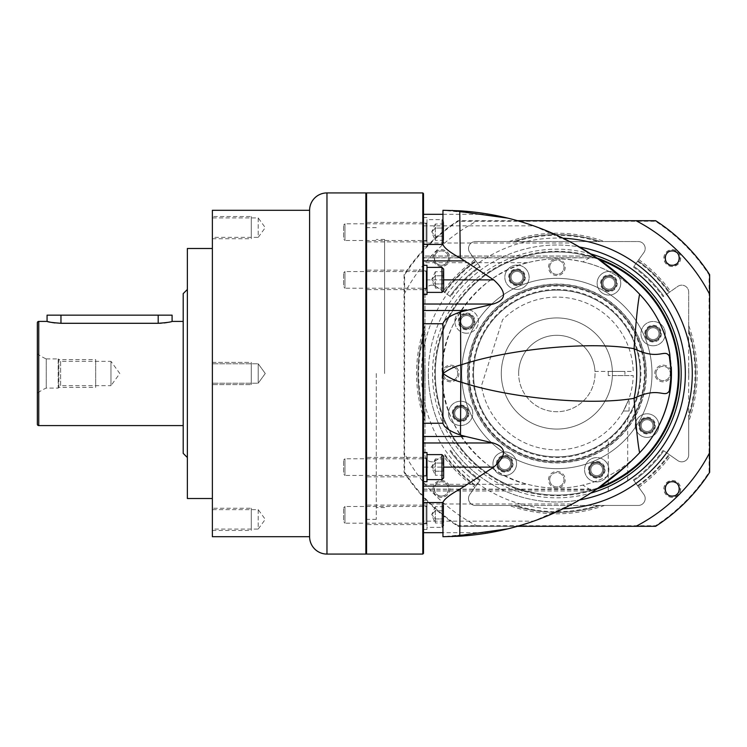 <?xml version="1.0" encoding="UTF-8"?>
<svg xmlns="http://www.w3.org/2000/svg" width="747" height="747" viewBox="0 0 747 747"><rect width="100%" height="100%" fill="white"/><g stroke="black" fill="none" stroke-linecap="round" stroke-linejoin="round"><path stroke-width="0.56" stroke-dasharray="3.73 2.8" d="M212.372 210.29L212.372 536.71M212.372 363.78L212.372 383.22L212.372 363.78L212.372 383.22L212.372 363.78L258.21 363.78L258.21 383.22L212.372 383.22L258.21 383.22L258.21 363.78L212.372 363.78M212.372 509.631L212.372 529.072L212.372 509.631L258.21 509.631L258.21 529.072L212.372 529.072M212.372 248.49L212.372 498.51L212.372 248.49M212.372 217.928L212.372 237.369L212.372 217.928L258.21 217.928L258.21 237.369L212.372 237.369M265.269 373.5L258.21 363.78L258.21 383.22L265.269 373.5L258.21 363.78L258.21 383.22L265.269 373.5M258.21 509.631L258.21 529.072L265.269 519.352L258.21 509.631M187.366 248.49L187.366 498.51M187.366 289.462L187.366 457.537L187.366 289.462M183.202 293.627L183.202 453.373M183.202 321.406L183.202 425.594L183.202 321.406M172.09 321.406L166.88 322.555M164.247 322.937L161.249 323.208M47.07 315.159L172.09 315.159M60.965 315.159L60.965 323.292L54.933 322.937M52.299 322.555L50.03 322.125M60.965 323.292L158.196 323.292L158.196 315.159M37.35 322.797L37.35 424.203M37.35 353.779L37.35 393.221L37.35 353.779A43.756 43.756 0 0 0 46.239 358.915L46.239 388.085A43.756 43.756 0 0 0 37.35 393.221M46.239 358.915L46.239 388.085L58.182 388.085L58.182 358.915L46.239 358.915M58.182 358.915L58.182 388.085L60.619 385.657L60.619 361.343L58.182 358.915M60.619 361.343L60.619 385.657L110.967 385.657L110.967 361.343L60.619 361.343M110.967 361.343L110.967 385.657L119.8 373.5L110.967 361.343M309.603 210.29L309.603 536.71M365.862 192.922L365.862 554.078M258.21 217.928L258.21 237.369L265.269 227.648L258.21 217.928M212.372 216.537L212.372 238.76L212.372 216.537L251.263 216.537L251.263 238.76L251.263 216.537M212.372 238.76L251.263 238.76M251.263 217.928L251.263 237.369L251.263 217.928M212.372 362.388L251.263 362.388L251.263 384.612L251.263 362.388L251.263 384.612L251.263 362.388L212.372 362.388L212.372 384.612L251.263 384.612L212.372 384.612L212.372 362.388M251.263 363.78L251.263 383.22L251.263 363.78M212.372 508.24L212.372 530.463L212.372 508.24L251.263 508.24L251.263 530.463L251.263 508.24M212.372 530.463L251.263 530.463M251.263 509.631L251.263 529.072L251.263 509.631M95.691 359.606L95.691 387.394L95.691 359.606L58.882 359.606L58.882 387.394L95.691 387.394M95.691 361.343L95.691 385.657L95.691 361.343M58.882 387.394L58.882 359.606M365.862 373.5L365.862 193.622L365.862 373.5M365.862 232.149L365.862 241.879L365.862 232.149M365.862 279.882L365.862 289.612L365.862 279.882M365.862 467.118L365.862 457.388L365.862 467.118M365.862 514.851L365.862 505.121L365.862 514.851M366.553 192.922L366.553 554.078M423.502 193.622L423.502 532.686M423.502 553.378L423.502 373.5M423.502 232.149L423.502 246.734L423.502 232.149M423.502 502.554L423.502 452.533L423.502 481.703L423.502 458.088L423.502 476.147L423.502 467.118L443.643 467.118M423.502 514.851L423.502 529.436L423.502 514.851M423.502 436.481L423.502 423.25M452.094 210.439L442.952 210.29L483.225 214.314L507.783 218.133M625.286 466.66L639.609 452.775C622.923 469.546 604.015 480.321 582.884 485.102C564.302 489.406 545.861 489.136 527.55 484.289C479.172 474.149 438.657 418.133 442.261 373.5C438.657 328.867 479.191 272.832 527.55 262.711C547.579 257.818 566.021 257.547 582.884 261.898L592.278 256.025L594.799 256.548L596.722 257.855L423.502 257.855M507.783 528.867L483.225 532.686L442.952 536.71L452.066 536.561M423.502 225.827L533.629 225.827L510.817 218.88M533.629 225.827L572.389 243.018L423.502 243.018M595.676 257.136L596.386 257.622M648.116 442.812A114.599 114.599 0 0 1 442.261 373.5A114.599 114.599 0 0 1 648.107 304.178M655.633 315.393A114.599 114.599 0 0 1 657.099 317.97M660.619 324.87A114.599 114.599 0 0 1 661.879 327.644M669.76 353.91A114.599 114.599 0 0 1 671.264 366.964M671.45 373.304A114.599 114.599 0 0 1 671.45 373.5L671.45 373.5A8.338 8.338 0 0 1 663.121 381.838A8.338 8.338 0 0 1 661.459 365.33A8.338 8.338 0 0 1 670.787 370.241M582.884 261.898C604.024 266.679 622.933 277.454 639.609 294.225L625.883 280.872M423.502 503.982L572.389 503.982L533.629 521.173L423.502 521.173M572.389 503.982L573.929 503.151M578.103 500.817L582.436 498.277M423.502 489.248L596.069 489.593M596.573 489.248L592.278 490.975L582.884 485.102M510.817 528.12L533.629 521.173M661.879 419.356A114.599 114.599 0 0 1 660.693 421.98M657.015 429.17A114.599 114.599 0 0 1 655.633 431.598M599.215 487.417A121.546 121.546 0 0 1 435.314 373.5A121.546 121.546 0 0 1 556.851 251.954A121.546 121.546 0 0 1 678.397 373.5A121.546 121.546 0 0 0 556.851 251.954A121.546 121.546 0 0 0 435.314 373.5A121.546 121.546 0 0 1 556.851 251.954A121.546 121.546 0 0 1 678.397 373.5A121.546 121.546 0 0 1 556.851 495.046A121.546 121.546 0 0 1 435.314 373.5A121.546 121.546 0 0 0 556.851 495.046A121.546 121.546 0 0 0 678.397 373.5A121.546 121.546 0 0 0 556.851 251.954A121.546 121.546 0 0 0 435.314 373.5A121.546 121.546 0 0 1 599.215 259.582M443.438 373.5A7.153 7.153 0 0 1 450.59 366.347A7.153 7.153 0 0 1 457.743 373.5A7.153 7.153 0 0 1 450.59 380.653A7.153 7.153 0 0 1 443.438 373.5A7.153 7.153 0 0 1 450.59 366.347A7.153 7.153 0 0 1 457.743 373.5A7.153 7.153 0 0 0 450.59 366.347A7.153 7.153 0 0 0 443.438 373.5A7.153 7.153 0 0 0 450.59 380.653A7.153 7.153 0 0 0 457.743 373.5A7.153 7.153 0 0 1 450.59 380.653A7.153 7.153 0 0 1 443.438 373.5M549.699 267.239A7.153 7.153 0 0 1 556.851 260.087A7.153 7.153 0 0 1 564.004 267.239A7.153 7.153 0 0 1 556.851 274.392A7.153 7.153 0 0 1 549.699 267.239A7.153 7.153 0 0 1 556.851 260.087A7.153 7.153 0 0 1 564.004 267.239A7.153 7.153 0 0 0 556.851 260.087A7.153 7.153 0 0 0 549.699 267.239A7.153 7.153 0 0 0 556.851 274.392A7.153 7.153 0 0 0 564.004 267.239A7.153 7.153 0 0 1 556.851 274.392A7.153 7.153 0 0 1 549.699 267.239M655.959 373.5A7.153 7.153 0 0 1 663.121 366.347A7.153 7.153 0 0 1 670.274 373.5A7.153 7.153 0 0 1 663.121 380.653A7.153 7.153 0 0 1 655.959 373.5A7.153 7.153 0 0 1 663.121 366.347A7.153 7.153 0 0 1 670.274 373.5A7.153 7.153 0 0 0 663.121 366.347A7.153 7.153 0 0 0 655.959 373.5A7.153 7.153 0 0 0 663.121 380.653A7.153 7.153 0 0 0 670.274 373.5A7.153 7.153 0 0 1 663.121 380.653A7.153 7.153 0 0 1 655.959 373.5M652 373.5A95.149 95.149 0 0 0 556.851 278.351A95.149 95.149 0 0 0 461.702 373.5A95.149 95.149 0 0 0 556.851 468.649A95.149 95.149 0 0 0 652 373.5A95.149 95.149 0 0 0 556.851 278.351A95.149 95.149 0 0 0 461.702 373.5A95.149 95.149 0 0 0 556.851 468.649A95.149 95.149 0 0 0 652 373.5A95.149 95.149 0 0 1 556.851 468.649A95.149 95.149 0 0 1 461.702 373.5A95.149 95.149 0 0 1 556.851 278.351A95.149 95.149 0 0 1 652 373.5A95.149 95.149 0 0 1 556.851 468.649A95.149 95.149 0 0 1 461.702 373.5A95.149 95.149 0 0 1 556.851 278.351A95.149 95.149 0 0 1 652 373.5M549.699 479.761A7.153 7.153 0 0 1 556.851 472.608A7.153 7.153 0 0 1 564.004 479.761A7.153 7.153 0 0 1 556.851 486.913A7.153 7.153 0 0 1 549.699 479.761A7.153 7.153 0 0 1 556.851 472.608A7.153 7.153 0 0 1 564.004 479.761A7.153 7.153 0 0 0 556.851 472.608A7.153 7.153 0 0 0 549.699 479.761A7.153 7.153 0 0 0 556.851 486.913A7.153 7.153 0 0 0 564.004 479.761A7.153 7.153 0 0 1 556.851 486.913A7.153 7.153 0 0 1 549.699 479.761M612.419 373.5A55.558 55.558 0 0 1 556.851 429.058A55.558 55.558 0 0 1 501.293 373.5A55.558 55.558 0 0 1 556.851 317.942A55.558 55.558 0 0 1 612.381 375.582A55.558 55.558 0 0 1 555.815 429.049A55.558 55.558 0 0 1 501.293 373.5A55.558 55.558 0 0 1 555.815 317.951A55.558 55.558 0 0 1 612.419 373.5M595.051 373.5A38.2 38.2 0 0 1 555.815 411.681A38.2 38.2 0 0 1 518.651 373.5A38.2 38.2 0 0 0 556.851 411.7A38.2 38.2 0 0 0 594.995 371.418L633.223 371.418A76.399 76.399 0 0 0 502.572 319.744L481.451 385.788A76.399 76.399 0 0 0 633.223 375.582A76.399 76.399 0 0 1 481.451 385.788L502.572 319.744A76.399 76.399 0 0 1 633.223 371.418L594.995 371.418A38.2 38.2 0 0 0 555.815 335.319A38.2 38.2 0 0 0 518.651 373.5A38.2 38.2 0 0 1 556.851 335.3A38.2 38.2 0 0 1 595.051 373.5M612.381 375.582L633.223 375.582L612.381 375.582M624.922 371.418L608.245 371.418L624.922 371.418L624.922 375.582L608.245 375.582L624.922 375.582M623.409 411.009C630.982 394.808 630.982 394.808 623.409 411.009C630.982 394.808 630.982 394.808 623.409 411.009L629.086 411.009L623.409 411.009M608.245 371.418L608.245 375.582M376.283 373.5L376.283 519.352L376.283 373.5M384.612 373.5L384.612 239.46L384.612 373.5M548.522 479.761A8.338 8.338 0 0 1 556.851 471.432A8.338 8.338 0 0 1 565.19 479.761A8.338 8.338 0 0 1 556.851 488.099A8.338 8.338 0 0 1 548.522 479.761A8.338 8.338 0 0 1 556.851 471.432A8.338 8.338 0 0 1 565.19 479.761A8.338 8.338 0 0 1 556.851 488.099A8.338 8.338 0 0 1 548.522 479.761M654.783 373.5A8.338 8.338 0 0 1 663.121 365.162A8.338 8.338 0 0 1 671.45 373.5A8.338 8.338 0 0 1 663.121 381.838A8.338 8.338 0 0 1 654.783 373.5M548.522 267.239A8.338 8.338 0 0 1 556.851 258.901A8.338 8.338 0 0 1 565.19 267.239A8.338 8.338 0 0 1 556.851 275.568A8.338 8.338 0 0 1 548.522 267.239A8.338 8.338 0 0 1 556.851 258.901A8.338 8.338 0 0 1 565.19 267.239A8.338 8.338 0 0 1 556.851 275.568A8.338 8.338 0 0 1 548.522 267.239M442.261 373.5A8.338 8.338 0 0 1 450.59 365.162A8.338 8.338 0 0 1 458.929 373.5A8.338 8.338 0 0 1 450.59 381.838A8.338 8.338 0 0 1 442.261 373.5A8.338 8.338 0 0 1 450.59 365.162A8.338 8.338 0 0 1 458.929 373.5A8.338 8.338 0 0 1 450.59 381.838A8.338 8.338 0 0 1 442.261 373.5M426.976 232.149L426.976 246.734L426.976 232.149M426.976 265.297L426.976 294.467M426.976 279.882L426.976 270.853L426.976 279.882M423.502 265.297L423.502 294.467M423.502 279.882L423.502 270.853L423.502 288.912L423.502 279.882L443.643 279.882M426.976 452.533L426.976 481.703M426.976 467.118L426.976 458.088L426.976 467.118M426.976 514.851L426.976 529.436L426.976 514.851M343.639 225.136L344.955 223.82L344.955 240.487L426.145 240.487A0.831 0.831 0 0 1 426.976 241.318L426.976 222.989A0.831 0.831 0 0 1 426.145 223.82L344.955 223.82L344.955 240.487L343.639 239.171L343.639 225.136L343.639 239.171M426.976 222.989L426.976 241.318M426.976 219.655L426.976 244.652L426.976 219.655L441.981 219.655L441.981 244.652L426.976 244.652M443.643 221.317L441.981 219.655L441.981 244.652L443.643 242.99L443.643 221.317L443.643 242.99M443.643 236.519L443.643 223.418L443.643 236.519L443.148 236.229L443.148 228.068L443.148 236.229L443.643 236.519M443.643 240.889L443.148 240.31L435.314 240.31L435.314 236.229L443.148 236.229L435.314 236.229L431.775 231.953L435.314 236.229L435.314 240.31L431.775 232.56M443.643 227.788L443.148 228.068L443.148 223.997L443.148 228.068L443.643 227.788M443.643 223.418L443.148 223.997L435.314 223.997L435.314 236.229L435.314 228.068L443.148 228.068L435.314 228.068L431.775 231.953L435.314 228.068L435.314 223.997L431.775 231.747M343.639 272.87L344.955 271.553L344.955 288.221L426.145 288.221A0.831 0.831 0 0 1 426.976 289.052L426.976 270.713A0.831 0.831 0 0 1 426.145 271.553L344.955 271.553L344.955 288.221L343.639 286.904L343.639 272.87L343.639 286.904M426.976 270.713L426.976 289.052M426.976 267.379L426.976 292.385L426.976 267.379M441.981 267.379L441.981 292.385M443.643 269.051L443.643 290.723M443.643 284.252L443.643 271.152L443.643 284.252L443.148 283.963L443.148 275.802L443.148 283.963L443.643 284.252M443.643 288.622L443.148 288.043L435.314 288.043L435.314 283.963L443.148 283.963L435.314 283.963L431.775 279.677L435.314 283.963L435.314 288.043L431.775 280.293M443.643 275.512L443.148 275.802L443.148 271.721L443.148 275.802L443.643 275.512M443.643 271.152L443.148 271.721L435.314 271.721L435.314 283.963L435.314 275.802L443.148 275.802L435.314 275.802L431.775 279.677L435.314 275.802L435.314 271.721L431.775 279.481M343.639 460.096L344.955 458.779L344.955 475.447L426.145 475.447A0.831 0.831 0 0 1 426.976 476.287L426.976 457.948A0.831 0.831 0 0 1 426.145 458.779L344.955 458.779L344.955 475.447L343.639 474.13L343.639 460.096L343.639 474.13M426.976 457.948L426.976 476.287M426.976 454.615L426.976 479.621L426.976 454.615M441.981 454.615L441.981 479.621M443.643 456.277L443.643 477.949M443.643 471.488L443.643 458.378L443.643 471.488L443.148 471.198L443.148 463.037L443.148 471.198L443.643 471.488M443.643 475.848L443.148 475.279L435.314 475.279L435.314 471.198L443.148 471.198L435.314 471.198L431.775 466.912L435.314 471.198L435.314 475.279L431.775 467.519M443.643 462.748L443.148 463.037L443.148 458.957L443.148 463.037L443.643 462.748M443.643 458.378L443.148 458.957L435.314 458.957L435.314 471.198L435.314 463.037L443.148 463.037L435.314 463.037L431.775 466.912L435.314 463.037L435.314 458.957L431.775 466.707M343.639 507.829L344.955 506.513L344.955 523.18L426.145 523.18A0.831 0.831 0 0 1 426.976 524.011L426.976 505.682A0.831 0.831 0 0 1 426.145 506.513L344.955 506.513L344.955 523.18L343.639 521.864L343.639 507.829L343.639 521.864M426.976 505.682L426.976 524.011M426.976 502.348L426.976 527.345L426.976 502.348L441.981 502.348L441.981 527.345L426.976 527.345M443.643 504.01L441.981 502.348L441.981 527.345L443.643 525.683L443.643 504.01L443.643 525.683M443.643 519.212L443.643 506.111L443.643 519.212L443.148 518.932L443.148 510.771L443.148 518.932L443.643 519.212M443.643 523.582L443.148 523.003L435.314 523.003L435.314 518.932L443.148 518.932L435.314 518.932L431.775 514.646L435.314 518.932L435.314 523.003L431.775 515.253M443.643 510.481L443.148 510.771L443.148 506.69L443.148 510.771L443.643 510.481M443.643 506.111L443.148 506.69L435.314 506.69L435.314 518.932L435.314 510.771L443.148 510.771L435.314 510.771L431.775 514.646L435.314 510.771L435.314 506.69L431.775 514.44M678.397 373.5A121.546 121.546 0 0 1 556.851 495.046A121.546 121.546 0 0 1 435.314 373.5A121.546 121.546 0 0 0 556.851 495.046A121.546 121.546 0 0 0 678.397 373.5M454.699 413.371A5.901 5.901 0 0 1 460.61 407.46A5.901 5.901 0 0 1 466.511 413.371A5.901 5.901 0 0 1 460.61 419.272A5.901 5.901 0 0 1 454.699 413.371A5.901 5.901 0 0 1 460.61 407.46A5.901 5.901 0 0 1 466.511 413.371A5.901 5.901 0 0 0 460.61 407.46A5.901 5.901 0 0 0 454.699 413.371A5.901 5.901 0 0 0 460.61 419.272A5.901 5.901 0 0 0 466.511 413.371A5.901 5.901 0 0 1 460.61 419.272A5.901 5.901 0 0 1 454.699 413.371M511.088 277.249A5.901 5.901 0 0 1 516.989 271.348A5.901 5.901 0 0 1 522.891 277.249A5.901 5.901 0 0 1 516.989 283.15A5.901 5.901 0 0 1 511.088 277.249A5.901 5.901 0 0 1 516.989 271.348A5.901 5.901 0 0 1 522.891 277.249A5.901 5.901 0 0 0 516.989 271.348A5.901 5.901 0 0 0 511.088 277.249A5.901 5.901 0 0 0 516.989 283.15A5.901 5.901 0 0 0 522.891 277.249A5.901 5.901 0 0 1 516.989 283.15A5.901 5.901 0 0 1 511.088 277.249M647.201 333.629A5.901 5.901 0 0 1 653.102 327.728A5.901 5.901 0 0 1 659.003 333.629A5.901 5.901 0 0 1 653.102 339.54A5.901 5.901 0 0 1 647.201 333.629A5.901 5.901 0 0 1 653.102 327.728A5.901 5.901 0 0 1 659.003 333.629A5.901 5.901 0 0 0 653.102 327.728A5.901 5.901 0 0 0 647.201 333.629A5.901 5.901 0 0 0 653.102 339.54A5.901 5.901 0 0 0 659.003 333.629A5.901 5.901 0 0 1 653.102 339.54A5.901 5.901 0 0 1 647.201 333.629M645.063 373.5A88.202 88.202 0 0 0 556.851 285.298A88.202 88.202 0 0 0 468.649 373.5A88.202 88.202 0 0 0 556.851 461.702A88.202 88.202 0 0 0 645.063 373.5A88.202 88.202 0 0 1 556.851 461.702A88.202 88.202 0 0 1 468.649 373.5A88.202 88.202 0 0 0 556.851 461.702A88.202 88.202 0 0 0 645.063 373.5A88.202 88.202 0 0 0 556.851 285.298A88.202 88.202 0 0 0 468.649 373.5A88.202 88.202 0 0 1 556.851 285.298A88.202 88.202 0 0 1 645.063 373.5A88.202 88.202 0 0 0 556.851 285.298A88.202 88.202 0 0 0 468.649 373.5A88.202 88.202 0 0 0 556.851 461.702A88.202 88.202 0 0 0 645.063 373.5A88.202 88.202 0 0 0 556.851 285.298A88.202 88.202 0 0 0 468.649 373.5M498.865 463.719A5.901 5.901 0 0 1 504.767 457.818A5.901 5.901 0 0 1 510.668 463.719A5.901 5.901 0 0 1 504.767 469.62A5.901 5.901 0 0 1 498.865 463.719A5.901 5.901 0 0 1 504.767 457.818A5.901 5.901 0 0 1 510.668 463.719A5.901 5.901 0 0 0 504.767 457.818A5.901 5.901 0 0 0 498.865 463.719A5.901 5.901 0 0 0 504.767 469.62A5.901 5.901 0 0 0 510.668 463.719A5.901 5.901 0 0 1 504.767 469.62A5.901 5.901 0 0 1 498.865 463.719M641.169 425.594A5.901 5.901 0 0 1 647.079 419.683A5.901 5.901 0 0 1 652.981 425.594A5.901 5.901 0 0 1 647.079 431.495A5.901 5.901 0 0 1 641.169 425.594A5.901 5.901 0 0 1 647.079 419.683A5.901 5.901 0 0 1 652.981 425.594A5.901 5.901 0 0 0 647.079 419.683A5.901 5.901 0 0 0 641.169 425.594A5.901 5.901 0 0 0 647.079 431.495A5.901 5.901 0 0 0 652.981 425.594A5.901 5.901 0 0 1 647.079 431.495A5.901 5.901 0 0 1 641.169 425.594M603.044 283.281A5.901 5.901 0 0 1 608.945 277.38A5.901 5.901 0 0 1 614.846 283.281A5.901 5.901 0 0 1 608.945 289.182A5.901 5.901 0 0 1 603.044 283.281A5.901 5.901 0 0 1 608.945 277.38A5.901 5.901 0 0 1 614.846 283.281A5.901 5.901 0 0 0 608.945 277.38A5.901 5.901 0 0 0 603.044 283.281A5.901 5.901 0 0 0 608.945 289.182A5.901 5.901 0 0 0 614.846 283.281A5.901 5.901 0 0 1 608.945 289.182A5.901 5.901 0 0 1 603.044 283.281M460.731 321.406A5.901 5.901 0 0 1 466.632 315.505A5.901 5.901 0 0 1 472.534 321.406A5.901 5.901 0 0 1 466.632 327.317A5.901 5.901 0 0 1 460.731 321.406A5.901 5.901 0 0 1 466.632 315.505A5.901 5.901 0 0 1 472.534 321.406A5.901 5.901 0 0 0 466.632 315.505A5.901 5.901 0 0 0 460.731 321.406A5.901 5.901 0 0 0 466.632 327.317A5.901 5.901 0 0 0 472.534 321.406A5.901 5.901 0 0 1 466.632 327.317A5.901 5.901 0 0 1 460.731 321.406M590.821 469.751A5.901 5.901 0 0 1 596.722 463.85A5.901 5.901 0 0 1 602.624 469.751A5.901 5.901 0 0 1 596.722 475.652A5.901 5.901 0 0 1 590.821 469.751A5.901 5.901 0 0 1 596.722 463.85A5.901 5.901 0 0 1 602.624 469.751A5.901 5.901 0 0 0 596.722 463.85A5.901 5.901 0 0 0 590.821 469.751A5.901 5.901 0 0 0 596.722 475.652A5.901 5.901 0 0 0 602.624 469.751A5.901 5.901 0 0 1 596.722 475.652A5.901 5.901 0 0 1 590.821 469.751M640.198 373.5A83.347 83.347 0 0 0 556.851 290.153A83.347 83.347 0 0 0 473.514 373.5A83.347 83.347 0 0 0 556.851 456.847A83.347 83.347 0 0 0 640.198 373.5A83.347 83.347 0 0 0 556.851 290.153A83.347 83.347 0 0 0 473.514 373.5A83.347 83.347 0 0 0 556.851 456.847A83.347 83.347 0 0 0 640.198 373.5M497.819 463.719A6.947 6.947 0 0 1 504.767 456.772A6.947 6.947 0 0 1 511.714 463.719A6.947 6.947 0 0 1 504.767 470.666A6.947 6.947 0 0 1 497.819 463.719A6.947 6.947 0 0 1 504.767 456.772A6.947 6.947 0 0 1 511.714 463.719A6.947 6.947 0 0 1 504.767 470.666A6.947 6.947 0 0 1 497.819 463.719M640.132 425.594A6.947 6.947 0 0 1 647.079 418.647A6.947 6.947 0 0 1 654.017 425.594A6.947 6.947 0 0 1 647.079 432.532A6.947 6.947 0 0 1 640.132 425.594A6.947 6.947 0 0 1 647.079 418.647A6.947 6.947 0 0 1 654.017 425.594A6.947 6.947 0 0 1 647.079 432.532A6.947 6.947 0 0 1 640.132 425.594M601.998 283.281A6.947 6.947 0 0 1 608.945 276.334A6.947 6.947 0 0 1 615.892 283.281A6.947 6.947 0 0 1 608.945 290.228A6.947 6.947 0 0 1 601.998 283.281A6.947 6.947 0 0 1 608.945 276.334A6.947 6.947 0 0 1 615.892 283.281A6.947 6.947 0 0 1 608.945 290.228A6.947 6.947 0 0 1 601.998 283.281M459.685 321.406A6.947 6.947 0 0 1 466.632 314.468A6.947 6.947 0 0 1 473.579 321.406A6.947 6.947 0 0 1 466.632 328.353A6.947 6.947 0 0 1 459.685 321.406A6.947 6.947 0 0 1 466.632 314.468A6.947 6.947 0 0 1 473.579 321.406A6.947 6.947 0 0 1 466.632 328.353A6.947 6.947 0 0 1 459.685 321.406M589.775 469.751A6.947 6.947 0 0 1 596.722 462.804A6.947 6.947 0 0 1 603.669 469.751A6.947 6.947 0 0 1 596.722 476.698A6.947 6.947 0 0 1 589.775 469.751A6.947 6.947 0 0 1 596.722 462.804A6.947 6.947 0 0 1 603.669 469.751A6.947 6.947 0 0 1 596.722 476.698A6.947 6.947 0 0 1 589.775 469.751M646.155 333.629A6.947 6.947 0 0 1 653.102 326.691A6.947 6.947 0 0 1 660.049 333.629A6.947 6.947 0 0 1 653.102 340.576A6.947 6.947 0 0 1 646.155 333.629A6.947 6.947 0 0 1 653.102 326.691A6.947 6.947 0 0 1 660.049 333.629A6.947 6.947 0 0 1 653.102 340.576A6.947 6.947 0 0 1 646.155 333.629M510.042 277.249A6.947 6.947 0 0 1 516.989 270.302A6.947 6.947 0 0 1 523.936 277.249A6.947 6.947 0 0 1 516.989 284.196A6.947 6.947 0 0 1 510.042 277.249A6.947 6.947 0 0 1 516.989 270.302A6.947 6.947 0 0 1 523.936 277.249A6.947 6.947 0 0 1 516.989 284.196A6.947 6.947 0 0 1 510.042 277.249M453.662 413.371A6.947 6.947 0 0 1 460.61 406.424A6.947 6.947 0 0 1 467.547 413.371A6.947 6.947 0 0 1 460.61 420.309A6.947 6.947 0 0 1 453.662 413.371A6.947 6.947 0 0 1 460.61 406.424A6.947 6.947 0 0 1 467.547 413.371A6.947 6.947 0 0 1 460.61 420.309A6.947 6.947 0 0 1 453.662 413.371M469.34 373.5A87.511 87.511 0 0 0 556.851 461.011A87.511 87.511 0 0 0 644.362 373.5A87.511 87.511 0 0 0 556.851 285.989A87.511 87.511 0 0 0 469.34 373.5M646.295 373.5A89.435 89.435 0 0 1 556.851 462.935A89.435 89.435 0 0 1 467.417 373.5A89.435 89.435 0 0 1 556.851 284.065A89.435 89.435 0 0 1 646.295 373.5M466.632 329.744A8.338 8.338 0 0 1 458.303 321.406A8.338 8.338 0 0 1 466.632 313.077A8.338 8.338 0 0 1 474.971 321.406A8.338 8.338 0 0 1 466.632 329.744M504.767 472.057A8.338 8.338 0 0 1 496.428 463.719A8.338 8.338 0 0 1 504.767 455.39A8.338 8.338 0 0 1 513.096 463.719A8.338 8.338 0 0 1 504.767 472.057M647.079 433.923A8.338 8.338 0 0 1 638.741 425.594A8.338 8.338 0 0 1 647.079 417.256A8.338 8.338 0 0 1 655.408 425.594A8.338 8.338 0 0 1 647.079 433.923M608.945 291.61A8.338 8.338 0 0 1 600.607 283.281A8.338 8.338 0 0 1 608.945 274.943A8.338 8.338 0 0 1 617.274 283.281A8.338 8.338 0 0 1 608.945 291.61M460.61 421.7A8.338 8.338 0 0 1 452.271 413.371A8.338 8.338 0 0 1 460.61 405.033A8.338 8.338 0 0 1 468.939 413.371A8.338 8.338 0 0 1 460.61 421.7M516.989 285.587A8.338 8.338 0 0 1 508.651 277.249A8.338 8.338 0 0 1 516.989 268.92A8.338 8.338 0 0 1 525.318 277.249A8.338 8.338 0 0 1 516.989 285.587M653.102 341.967A8.338 8.338 0 0 1 644.773 333.629A8.338 8.338 0 0 1 653.102 325.3A8.338 8.338 0 0 1 661.44 333.629A8.338 8.338 0 0 1 653.102 341.967M596.722 478.08A8.338 8.338 0 0 1 588.384 469.751A8.338 8.338 0 0 1 596.722 461.413A8.338 8.338 0 0 1 605.061 469.751A8.338 8.338 0 0 1 596.722 478.08M466.632 329.053A7.638 7.638 0 0 1 458.994 321.406A7.638 7.638 0 0 1 466.632 313.768A7.638 7.638 0 0 1 474.27 321.406A7.638 7.638 0 0 1 466.632 329.053A7.638 7.638 0 0 0 474.27 321.406A7.638 7.638 0 0 0 466.632 313.768A7.638 7.638 0 0 0 458.994 321.406A7.638 7.638 0 0 0 466.632 329.053M466.632 333.218A11.803 11.803 0 0 1 454.83 321.406A11.803 11.803 0 0 1 466.632 309.603A11.803 11.803 0 0 1 478.444 321.406A11.803 11.803 0 0 1 466.632 333.218A11.803 11.803 0 0 0 478.444 321.406A11.803 11.803 0 0 0 466.632 309.603A11.803 11.803 0 0 0 454.83 321.406A11.803 11.803 0 0 0 466.632 333.218M597.945 505.458L515.757 505.458A138.214 138.214 0 0 0 597.945 505.458L638.246 505.458A6.947 6.947 0 0 0 643.886 494.458L633.437 479.938L643.886 494.458A6.947 6.947 0 0 1 638.246 505.458L475.465 505.458A6.947 6.947 0 0 1 469.826 494.458L474.915 487.38A140.296 140.296 0 0 1 443.083 455.586L435.949 460.582A6.947 6.947 0 0 1 425.015 454.895L425.015 292.105A6.947 6.947 0 0 1 435.949 286.418L450.59 296.671A131.127 131.127 0 0 1 480.274 267.062L469.826 252.542A6.947 6.947 0 0 1 475.465 241.542L638.246 241.542A6.947 6.947 0 0 1 643.886 252.542L633.923 266.38A131.958 131.958 0 0 1 663.803 296.195L669.489 292.208A138.905 138.905 0 0 0 637.975 260.75A138.905 138.905 0 0 1 669.489 292.208L677.762 286.418A6.947 6.947 0 0 1 688.687 292.105L688.687 454.895A6.947 6.947 0 0 1 677.762 460.582L663.803 450.805A131.958 131.958 0 0 1 633.923 480.62A131.958 131.958 0 0 0 663.803 450.805L677.762 460.582A6.947 6.947 0 0 0 688.687 454.895L688.687 417.246A138.905 138.905 0 0 0 688.687 329.754L688.687 325.524A140.296 140.296 0 0 1 688.687 421.476M604.491 505.458A140.296 140.296 0 0 1 509.221 505.458L475.465 505.458A6.947 6.947 0 0 1 469.826 494.458L479.789 480.62A131.958 131.958 0 0 1 449.909 450.805A131.958 131.958 0 0 0 479.789 480.62L475.727 486.25A138.905 138.905 0 0 1 444.222 454.792A138.905 138.905 0 0 0 475.727 486.25L474.915 487.38M633.437 267.062A131.127 131.127 0 0 1 663.121 296.671L677.762 286.418A6.947 6.947 0 0 1 688.687 292.105L688.687 325.524M556.851 456.847A83.347 83.347 0 0 1 473.514 373.5A83.347 83.347 0 0 1 556.851 290.153A83.347 83.347 0 0 1 640.198 373.5A83.347 83.347 0 0 1 556.851 456.847A83.347 83.347 0 0 1 473.514 373.5A83.347 83.347 0 0 1 556.851 290.153A83.347 83.347 0 0 1 640.198 373.5A83.347 83.347 0 0 1 556.851 456.847A83.347 83.347 0 0 1 473.514 373.5A83.347 83.347 0 0 1 556.851 290.153A83.347 83.347 0 0 1 640.198 373.5A83.347 83.347 0 0 1 556.851 456.847M608.945 271.469A11.803 11.803 0 0 1 620.748 283.281A11.803 11.803 0 0 1 608.945 295.084A11.803 11.803 0 0 1 597.133 283.281A11.803 11.803 0 0 1 608.945 271.469A11.803 11.803 0 0 1 620.748 283.281A11.803 11.803 0 0 1 608.945 295.084A11.803 11.803 0 0 1 597.133 283.281A11.803 11.803 0 0 1 608.945 271.469M647.079 437.397A11.803 11.803 0 0 1 635.267 425.594A11.803 11.803 0 0 1 647.079 413.782A11.803 11.803 0 0 1 658.882 425.594A11.803 11.803 0 0 1 647.079 437.397A11.803 11.803 0 0 1 635.267 425.594A11.803 11.803 0 0 1 647.079 413.782A11.803 11.803 0 0 1 658.882 425.594A11.803 11.803 0 0 1 647.079 437.397M460.61 425.519A12.157 12.157 0 0 1 448.452 413.371A12.157 12.157 0 0 1 460.61 401.214A12.157 12.157 0 0 1 472.758 413.371A12.157 12.157 0 0 1 460.61 425.519A12.157 12.157 0 0 1 448.452 413.371A12.157 12.157 0 0 1 460.61 401.214A12.157 12.157 0 0 1 472.758 413.371A12.157 12.157 0 0 1 460.61 425.519M516.989 289.406A12.157 12.157 0 0 1 504.832 277.249A12.157 12.157 0 0 1 516.989 265.101A12.157 12.157 0 0 1 529.137 277.249A12.157 12.157 0 0 1 516.989 289.406A12.157 12.157 0 0 1 504.832 277.249A12.157 12.157 0 0 1 516.989 265.101A12.157 12.157 0 0 1 529.137 277.249A12.157 12.157 0 0 1 516.989 289.406M653.102 345.786A12.157 12.157 0 0 1 640.945 333.629A12.157 12.157 0 0 1 653.102 321.481A12.157 12.157 0 0 1 665.26 333.629A12.157 12.157 0 0 1 653.102 345.786A12.157 12.157 0 0 1 640.945 333.629A12.157 12.157 0 0 1 653.102 321.481A12.157 12.157 0 0 1 665.26 333.629A12.157 12.157 0 0 1 653.102 345.786M596.722 481.899A12.157 12.157 0 0 1 584.565 469.751A12.157 12.157 0 0 1 596.722 457.594A12.157 12.157 0 0 1 608.88 469.751A12.157 12.157 0 0 1 596.722 481.899A12.157 12.157 0 0 1 584.565 469.751A12.157 12.157 0 0 1 596.722 457.594A12.157 12.157 0 0 1 608.88 469.751A12.157 12.157 0 0 1 596.722 481.899M504.767 475.531A11.803 11.803 0 0 1 492.955 463.719A11.803 11.803 0 0 1 504.767 451.916A11.803 11.803 0 0 1 516.569 463.719A11.803 11.803 0 0 1 504.767 475.531A11.803 11.803 0 0 1 492.955 463.719A11.803 11.803 0 0 1 504.767 451.916A11.803 11.803 0 0 1 516.569 463.719A11.803 11.803 0 0 1 504.767 475.531M443.083 455.586L435.949 460.582A6.947 6.947 0 0 1 425.015 454.895L425.015 421.476A140.296 140.296 0 0 1 425.015 325.524L425.015 292.105A6.947 6.947 0 0 1 435.949 286.418L444.222 292.208A138.905 138.905 0 0 1 475.727 260.75L479.789 266.38A131.958 131.958 0 0 0 449.909 296.195A131.958 131.958 0 0 1 479.789 266.38L480.274 267.062M425.015 325.524L425.015 329.754A138.905 138.905 0 0 0 425.015 417.246L425.015 379.196A131.958 131.958 0 0 1 425.015 367.804A131.958 131.958 0 0 0 425.015 379.196L425.015 329.754A138.905 138.905 0 0 0 425.015 417.246L425.015 421.476M688.687 379.196A131.958 131.958 0 0 0 688.687 367.804L688.687 417.246A138.905 138.905 0 0 0 688.687 329.754L688.687 367.804A131.958 131.958 0 0 1 688.687 379.196A131.958 131.958 0 0 0 688.687 367.804M450.59 296.671L444.222 292.208A138.905 138.905 0 0 1 475.727 260.75L469.826 252.542A6.947 6.947 0 0 1 475.465 241.542L600.224 241.542A138.905 138.905 0 0 0 513.478 241.542A138.905 138.905 0 0 1 600.224 241.542L638.246 241.542A6.947 6.947 0 0 1 643.886 252.542L633.923 266.38A131.958 131.958 0 0 1 663.803 296.195L663.121 296.671M509.221 505.458L515.757 505.458M458.2 525.739A181.409 181.409 0 0 1 404.613 472.151L404.613 274.849A181.409 181.409 0 0 1 458.2 221.261L655.511 221.261A181.409 181.409 0 0 1 709.09 274.849L709.09 472.151A181.409 181.409 0 0 1 655.511 525.739L458.2 525.739L458.032 526.299A181.969 181.969 0 0 1 404.062 472.319L404.062 274.681A181.969 181.969 0 0 1 458.032 220.701L655.67 220.701A181.969 181.969 0 0 1 709.65 274.681L709.65 472.319A181.969 181.969 0 0 1 655.67 526.299L458.032 526.299A181.969 181.969 0 0 1 404.062 472.319L404.062 274.681A181.969 181.969 0 0 1 458.032 220.701L517.503 220.701M672.263 497.315A8.404 8.404 0 0 1 663.859 488.911A8.404 8.404 0 0 1 672.263 480.508A8.404 8.404 0 0 1 680.666 488.911A8.404 8.404 0 0 1 672.263 497.315M672.263 266.492A8.404 8.404 0 0 1 663.859 258.088A8.404 8.404 0 0 1 672.263 249.685A8.404 8.404 0 0 1 680.666 258.088A8.404 8.404 0 0 1 672.263 266.492M441.449 266.492A8.404 8.404 0 0 1 433.045 258.088A8.404 8.404 0 0 1 441.449 249.685A8.404 8.404 0 0 1 449.853 258.088A8.404 8.404 0 0 1 441.449 266.492M441.449 497.315A8.404 8.404 0 0 1 433.045 488.911A8.404 8.404 0 0 1 441.449 480.508A8.404 8.404 0 0 1 449.853 488.911A8.404 8.404 0 0 1 441.449 497.315M404.613 472.151L404.062 472.319M404.613 274.849L404.062 274.681M458.2 221.261L458.032 220.701M655.511 221.261L655.67 220.701M709.09 274.849L709.65 274.681M709.09 472.151L709.65 472.319M655.511 525.739L655.67 526.299M517.503 526.299L458.032 526.299M563.079 238.209A135.431 135.431 0 0 0 421.42 373.5A135.431 135.431 0 0 0 563.079 508.791M441.449 265.241C450.46 265.783 450.917 250.712 441.449 250.936C431.971 250.562 432.513 265.895 441.449 265.241A7.153 7.153 0 0 1 434.287 258.088A7.153 7.153 0 0 1 441.449 250.936A7.153 7.153 0 0 1 448.602 258.088A7.153 7.153 0 0 1 441.449 265.241A7.153 7.153 0 0 0 448.602 258.088A7.153 7.153 0 0 0 441.449 250.936A7.153 7.153 0 0 0 434.287 258.088A7.153 7.153 0 0 0 441.449 265.241M441.449 496.064C450.908 496.288 450.46 481.208 441.449 481.759C432.466 481.096 432.027 496.484 441.449 496.064A7.153 7.153 0 0 1 434.287 488.911A7.153 7.153 0 0 1 441.449 481.759A7.153 7.153 0 0 1 448.602 488.911A7.153 7.153 0 0 1 441.449 496.064A7.153 7.153 0 0 0 448.602 488.911A7.153 7.153 0 0 0 441.449 481.759A7.153 7.153 0 0 0 434.287 488.911A7.153 7.153 0 0 0 441.449 496.064M685.344 373.5A128.484 128.484 0 0 0 556.851 245.016A128.484 128.484 0 0 0 428.367 373.5A128.484 128.484 0 0 0 615.369 487.884M627.331 480.937A128.484 128.484 0 0 1 626.714 481.339L626.537 481.451M614.361 488.398L612.269 489.425M611.214 489.92L610.56 490.228M625.416 482.16L623.68 483.244M622.877 483.729L621.579 484.495M610.971 490.032L612.97 489.089M623.11 483.589L625.08 482.375M608.245 491.265L608.245 439.105C608.058 439.703 619.786 429.105 622.12 425.332L627.695 417.405L621.681 425.883C619.039 429.87 607.89 439.778 608.245 439.105M627.695 480.694L627.695 417.405M428.367 373.5A128.484 128.484 0 0 0 579.579 499.958A128.484 128.484 0 0 1 428.367 373.5A128.484 128.484 0 0 1 579.579 247.042M597.002 258.042A122.237 122.237 0 0 0 434.614 373.5A122.237 122.237 0 0 0 597.002 488.958M672.263 496.064A7.153 7.153 0 0 1 665.11 488.911A7.153 7.153 0 0 1 672.263 481.759A7.153 7.153 0 0 1 679.415 488.911A7.153 7.153 0 0 1 670.563 495.859M670.713 265.073A7.153 7.153 0 0 0 672.263 265.241A7.153 7.153 0 0 1 665.11 258.088A7.153 7.153 0 0 1 672.263 250.936A7.153 7.153 0 0 1 679.415 258.088A7.153 7.153 0 0 1 672.263 265.241A7.153 7.153 0 0 0 674.214 264.97M637.975 486.25A138.905 138.905 0 0 0 669.489 454.792A138.905 138.905 0 0 1 637.975 486.25M513.478 505.458A138.905 138.905 0 0 0 600.224 505.458A138.905 138.905 0 0 1 513.478 505.458M608.945 290.919A7.638 7.638 0 0 0 616.583 283.281A7.638 7.638 0 0 0 608.945 275.643A7.638 7.638 0 0 1 616.583 283.281A7.638 7.638 0 0 1 608.945 290.919A7.638 7.638 0 0 1 601.307 283.281A7.638 7.638 0 0 1 608.945 275.643A7.638 7.638 0 0 0 601.307 283.281A7.638 7.638 0 0 0 608.945 290.919M647.079 433.232A7.638 7.638 0 0 0 654.717 425.594A7.638 7.638 0 0 0 647.079 417.947A7.638 7.638 0 0 1 654.717 425.594A7.638 7.638 0 0 1 647.079 433.232A7.638 7.638 0 0 1 639.432 425.594A7.638 7.638 0 0 1 647.079 417.947A7.638 7.638 0 0 0 639.432 425.594A7.638 7.638 0 0 0 647.079 433.232M460.61 421.009A7.638 7.638 0 0 0 468.248 413.371A7.638 7.638 0 0 0 460.61 405.724A7.638 7.638 0 0 1 468.248 413.371A7.638 7.638 0 0 1 460.61 421.009A7.638 7.638 0 0 1 452.962 413.371A7.638 7.638 0 0 1 460.61 405.724A7.638 7.638 0 0 0 452.962 413.371A7.638 7.638 0 0 0 460.61 421.009M516.989 284.887A7.638 7.638 0 0 0 524.627 277.249A7.638 7.638 0 0 0 516.989 269.611A7.638 7.638 0 0 1 524.627 277.249A7.638 7.638 0 0 1 516.989 284.887A7.638 7.638 0 0 1 509.351 277.249A7.638 7.638 0 0 1 516.989 269.611A7.638 7.638 0 0 0 509.351 277.249A7.638 7.638 0 0 0 516.989 284.887M653.102 341.276A7.638 7.638 0 0 0 660.74 333.629A7.638 7.638 0 0 0 653.102 325.991A7.638 7.638 0 0 1 660.74 333.629A7.638 7.638 0 0 1 653.102 341.276A7.638 7.638 0 0 1 645.464 333.629A7.638 7.638 0 0 1 653.102 325.991A7.638 7.638 0 0 0 645.464 333.629A7.638 7.638 0 0 0 653.102 341.276M596.722 477.389A7.638 7.638 0 0 0 604.36 469.751A7.638 7.638 0 0 0 596.722 462.113A7.638 7.638 0 0 1 604.36 469.751A7.638 7.638 0 0 1 596.722 477.389A7.638 7.638 0 0 1 589.084 469.751A7.638 7.638 0 0 1 596.722 462.113A7.638 7.638 0 0 0 589.084 469.751A7.638 7.638 0 0 0 596.722 477.389M504.767 471.357A7.638 7.638 0 0 0 512.405 463.719A7.638 7.638 0 0 0 504.767 456.081A7.638 7.638 0 0 1 512.405 463.719A7.638 7.638 0 0 1 504.767 471.357A7.638 7.638 0 0 1 497.128 463.719A7.638 7.638 0 0 1 504.767 456.081A7.638 7.638 0 0 0 497.128 463.719A7.638 7.638 0 0 0 504.767 471.357M672.263 497.241A8.338 8.338 0 0 1 663.934 488.911A8.338 8.338 0 0 1 672.263 480.573A8.338 8.338 0 0 1 680.601 488.911A8.338 8.338 0 0 1 672.263 497.241A8.338 8.338 0 0 1 663.934 488.911A8.338 8.338 0 0 1 672.263 480.573A8.338 8.338 0 0 1 680.601 488.911A8.338 8.338 0 0 1 672.263 497.241M674.317 495.765A7.153 7.153 0 0 0 676.203 494.887M677.725 493.534A7.153 7.153 0 0 0 678.108 493.029M678.799 491.806A7.153 7.153 0 0 0 679.359 489.827M679.331 487.772A7.153 7.153 0 0 0 678.706 485.802M677.576 484.112A7.153 7.153 0 0 0 676.035 482.823M674.214 482.03A7.153 7.153 0 0 0 670.759 481.918M670.433 481.992A7.153 7.153 0 0 0 668.733 482.693M667.258 483.804A7.153 7.153 0 0 0 666.119 485.251M665.39 486.932A7.153 7.153 0 0 0 665.11 488.762M665.316 490.602A7.153 7.153 0 0 0 665.997 492.357M667.118 493.879A7.153 7.153 0 0 0 668.621 495.065M668.845 495.196A7.153 7.153 0 0 0 670.376 495.812M672.263 266.427A8.338 8.338 0 0 1 663.934 258.088A8.338 8.338 0 0 1 672.263 249.759A8.338 8.338 0 0 1 680.601 258.088A8.338 8.338 0 0 1 672.263 266.427A8.338 8.338 0 0 1 663.934 258.088A8.338 8.338 0 0 1 672.263 249.759A8.338 8.338 0 0 1 680.601 258.088A8.338 8.338 0 0 1 672.263 266.427M676.035 264.167A7.153 7.153 0 0 0 677.576 262.879M678.706 261.189A7.153 7.153 0 0 0 679.331 259.218M679.359 257.164A7.153 7.153 0 0 0 678.799 255.175M677.706 253.448A7.153 7.153 0 0 0 676.156 252.094M674.298 251.235A7.153 7.153 0 0 0 670.517 251.151M670.376 251.188A7.153 7.153 0 0 0 668.892 251.776M668.621 251.935A7.153 7.153 0 0 0 667.118 253.121M665.997 254.643A7.153 7.153 0 0 0 665.316 256.398M665.11 258.238A7.153 7.153 0 0 0 665.39 260.068M666.119 261.749A7.153 7.153 0 0 0 667.258 263.196M668.733 264.307A7.153 7.153 0 0 0 670.433 265.008M441.449 266.427A8.338 8.338 0 0 1 433.111 258.088A8.338 8.338 0 0 1 441.449 249.759A8.338 8.338 0 0 1 449.778 258.088A8.338 8.338 0 0 1 441.449 266.427A8.338 8.338 0 0 1 433.111 258.088A8.338 8.338 0 0 1 441.449 249.759A8.338 8.338 0 0 1 449.778 258.088A8.338 8.338 0 0 1 441.449 266.427M441.449 497.241A8.338 8.338 0 0 1 433.111 488.911A8.338 8.338 0 0 1 441.449 480.573A8.338 8.338 0 0 1 449.778 488.911A8.338 8.338 0 0 1 441.449 497.241A8.338 8.338 0 0 1 433.111 488.911A8.338 8.338 0 0 1 441.449 480.573A8.338 8.338 0 0 1 449.778 488.911A8.338 8.338 0 0 1 441.449 497.241M38.741 321.406L38.741 425.594M326.971 192.922L326.971 554.078M422.811 554.078L422.811 192.922M442.952 214.314L483.225 214.314M423.502 484.289L527.55 484.289M527.55 262.711L423.502 262.711M483.225 532.686L442.952 532.686M423.502 257.752L596.573 257.752M593.23 256.1L423.502 256.1M423.502 490.9L593.23 490.9M426.145 223.82L426.145 240.487L426.145 223.82M426.145 271.553L426.145 288.221L426.145 271.553M426.145 458.779L426.145 475.447L426.145 458.779M426.145 506.513L426.145 523.18L426.145 506.513M556.851 289.462A84.037 84.037 0 0 1 640.889 373.5A84.037 84.037 0 0 1 556.851 457.537A84.037 84.037 0 0 1 472.814 373.5A84.037 84.037 0 0 1 556.851 289.462M646.071 373.5A89.22 89.22 0 0 0 556.851 284.28A89.22 89.22 0 0 0 467.641 373.5A89.22 89.22 0 0 0 556.851 462.72A89.22 89.22 0 0 0 646.071 373.5M450.59 450.329A131.127 131.127 0 0 0 480.274 479.938M633.437 479.938A131.127 131.127 0 0 0 663.121 450.329M449.909 450.805A131.958 131.958 0 0 0 479.789 480.62M633.923 480.62A131.958 131.958 0 0 0 663.803 450.805M425.015 367.804A131.958 131.958 0 0 0 425.015 379.196M449.909 296.195A131.958 131.958 0 0 1 479.789 266.38M633.923 266.38A131.958 131.958 0 0 1 663.803 296.195M515.757 241.542A138.214 138.214 0 0 1 597.945 241.542M425.015 414.987A138.214 138.214 0 0 1 425.015 332.013M444.792 292.609A138.214 138.214 0 0 1 476.138 261.31M688.687 332.013A138.214 138.214 0 0 1 688.687 414.987M637.574 485.69A138.214 138.214 0 0 0 668.92 454.391M444.792 454.391A138.214 138.214 0 0 0 476.138 485.69M637.574 261.31A138.214 138.214 0 0 1 668.92 292.609M474.915 259.62A140.296 140.296 0 0 0 443.083 291.414M509.221 241.542A140.296 140.296 0 0 1 604.491 241.542M638.788 259.62A140.296 140.296 0 0 1 670.629 291.414M638.788 487.38A140.296 140.296 0 0 0 670.629 455.586M404.062 294.346A172.081 172.081 0 0 1 477.707 220.701M477.707 526.299A172.081 172.081 0 0 1 404.062 452.654M590.774 253.896A124.319 124.319 0 0 0 432.532 373.5A124.319 124.319 0 0 0 590.774 493.104M423.502 222.429L365.862 222.429M423.502 241.879L365.862 241.879M423.502 289.612L365.862 289.612M423.502 270.162L365.862 270.162M423.502 476.838L365.862 476.838M423.502 457.388L365.862 457.388M423.502 505.121L365.862 505.121M423.502 524.571L365.862 524.571M592.278 256.025L423.502 256.025M423.502 490.975L592.278 490.975M423.502 489.145L596.722 489.145M629.086 411.009L629.086 398.384M376.283 227.648L365.862 227.648M376.283 519.352L365.862 519.352M384.612 507.54L376.283 507.54M384.612 239.46L376.283 239.46M426.976 246.734L423.502 246.734M426.976 217.564L423.502 217.564M426.976 223.129L423.502 223.129M426.976 241.178L423.502 241.178M426.976 270.853L423.502 270.853M426.976 288.912L423.502 288.912M426.976 458.088L423.502 458.088M426.976 476.147L423.502 476.147M426.976 529.436L423.502 529.436M426.976 500.266L423.502 500.266M426.976 505.822L423.502 505.822M426.976 523.871L423.502 523.871"/><path stroke-width="1.12" d="M326.971 554.078A17.368 17.368 0 0 1 309.603 536.71L212.372 536.71L212.372 210.29L309.603 210.29A17.368 17.368 0 0 1 326.971 192.922L365.862 192.922L365.862 554.078L326.971 554.078L326.971 192.922M212.372 248.49L187.366 248.49L187.366 498.51L212.372 498.51M187.366 289.462L183.202 293.627L183.202 453.373L187.366 457.537M48.116 321.677L47.07 321.406C47.92 322.032 52.551 322.657 60.965 323.292L158.196 323.292C166.609 322.667 171.231 322.032 172.09 321.406L183.202 321.406M172.09 321.406L172.09 315.159L47.07 315.159L47.07 321.406L38.741 321.406A1.391 1.391 0 0 0 37.35 322.797L37.35 424.203A1.391 1.391 0 0 0 38.741 425.594L38.741 321.406M183.202 425.594L38.741 425.594M166.88 322.555L164.247 322.937M161.249 323.208L158.196 323.292L158.196 315.159M54.933 322.937L52.299 322.555M50.03 322.125L48.35 321.733M309.603 536.71L309.603 210.29M365.862 553.378L366.553 554.078L366.553 192.922L422.811 192.922L422.811 554.078L423.502 553.378L423.502 193.622L422.811 192.922M443.643 279.882L493.72 279.882L460.255 258.051C449.797 252.318 444.026 247.78 442.952 244.446L442.952 210.29L459.75 210.803C493.646 212.97 526.037 221.131 556.907 235.277C588.403 249.909 615.967 269.555 639.609 294.225C655.287 310.593 665.344 330.491 669.76 353.91L671.45 373.5L669.303 390.896C664.494 398.693 659.218 385.938 634.072 398.319A97.231 80.106 -90 0 0 634.072 348.681C588.879 340.987 508.38 349.082 460.75 365.003C455.371 366.198 449.442 369.027 442.952 373.5L442.952 423.25L423.502 423.25L423.502 373.5M423.502 467.118L423.502 436.481L465.698 436.481L493.16 442.971C506.765 447.397 506.952 455.446 493.72 467.118L460.255 488.949C449.871 494.626 444.101 499.155 442.952 502.554L442.952 536.71L459.75 536.197C493.646 534.03 526.037 525.869 556.907 511.723C588.403 497.091 615.967 477.445 639.609 452.775C655.287 436.407 665.344 416.509 669.76 393.09L671.45 373.5A114.599 114.599 0 0 1 661.879 419.356M442.952 502.554L423.502 502.554L423.502 532.686L442.952 532.686M639.609 452.775C637.761 443.475 635.912 425.323 634.072 398.319C588.879 406.013 508.38 397.918 460.75 381.997C455.371 380.802 449.442 377.973 442.952 373.5L442.952 323.75C444.325 319.399 450.18 315.449 460.525 311.901L493.16 304.029C506.727 299.911 506.914 291.862 493.72 279.882M452.094 210.439L507.783 218.133M596.386 257.622L625.883 280.872M596.573 257.752L572.389 243.018M594.799 256.548L595.676 257.136M648.107 304.178A114.599 114.599 0 0 1 655.633 315.393M657.099 317.97A114.599 114.599 0 0 1 660.619 324.87M661.879 327.644A114.599 114.599 0 0 1 669.76 353.91L669.303 356.104C664.513 348.307 659.227 361.062 634.072 348.681C635.912 321.677 637.761 303.525 639.609 294.225M671.264 366.964A114.599 114.599 0 0 1 671.45 373.304M442.952 423.25C444.297 427.573 450.161 431.523 460.525 435.099L460.75 381.997A97.231 33.185 -90 0 0 460.75 365.003L460.525 311.901M460.525 435.099L465.698 436.481M573.929 503.151L578.103 500.817M582.436 498.277L594.799 490.452M625.286 466.66L596.573 489.248M507.783 528.867L452.066 536.561M660.693 421.98A114.599 114.599 0 0 1 657.015 429.17M655.633 431.598A114.599 114.599 0 0 1 648.116 442.812M669.76 393.09L669.303 390.896A97.231 95.411 -90 0 0 669.303 356.104L671.45 373.5A8.338 8.338 0 0 0 670.787 370.241M599.215 259.582A121.546 121.546 0 0 1 599.215 487.417M426.976 294.467L426.976 265.297L423.502 265.297L423.502 294.467L426.976 294.467M423.502 481.703L426.976 481.703L426.976 452.533L423.502 452.533M426.976 267.379L441.981 267.379L441.981 292.385L426.976 292.385M441.981 267.379L443.643 269.051L443.643 290.723L441.981 292.385M426.976 454.615L441.981 454.615L441.981 479.621L426.976 479.621M441.981 454.615L443.643 456.277L443.643 477.949L441.981 479.621M517.503 220.701L655.67 220.701A181.969 181.969 0 0 1 709.65 274.681L709.65 472.319A181.969 181.969 0 0 1 655.67 526.299L517.503 526.299M563.079 508.791A135.431 135.431 0 0 0 692.282 373.5A135.431 135.431 0 0 0 563.079 238.209M672.263 496.064C681.74 496.438 681.199 481.105 672.263 481.759C663.243 481.217 662.794 496.288 672.263 496.064A7.153 7.153 0 0 0 674.317 495.765M672.263 265.241C681.236 265.904 681.684 250.516 672.263 250.936C662.794 250.712 663.243 265.792 672.263 265.241M579.579 247.042A128.484 128.484 0 0 1 621.579 484.495A128.484 128.484 0 0 0 685.344 373.5A128.484 128.484 0 0 1 627.331 480.937M627.461 480.853L626.714 481.339A128.484 128.484 0 0 1 618.068 486.465M618.002 486.502A128.484 128.484 0 0 1 615.369 487.884M612.269 489.425L611.214 489.92M610.56 490.228L609.365 490.77M627.396 480.891L626.808 481.273M626.696 481.348L625.416 482.16M623.68 483.244L622.877 483.729M609.477 490.714L610.971 490.032M612.97 489.089L623.11 483.589M625.08 482.375L626.537 481.451M621.579 484.495L614.361 488.398A128.484 128.484 0 0 1 579.579 499.958A128.484 128.484 0 0 0 614.361 488.398M597.002 488.958A122.237 122.237 0 0 0 597.002 258.042M676.203 494.887A7.153 7.153 0 0 0 677.725 493.534M678.108 493.029A7.153 7.153 0 0 0 678.799 491.806M679.359 489.827A7.153 7.153 0 0 0 679.331 487.772M678.706 485.802A7.153 7.153 0 0 0 677.576 484.112M676.035 482.823A7.153 7.153 0 0 0 674.214 482.03M668.733 482.693A7.153 7.153 0 0 0 667.258 483.804M666.119 485.251A7.153 7.153 0 0 0 665.39 486.932M665.11 488.762A7.153 7.153 0 0 0 665.316 490.602M665.997 492.357A7.153 7.153 0 0 0 667.118 493.879M674.214 264.97A7.153 7.153 0 0 0 676.035 264.167M677.576 262.879A7.153 7.153 0 0 0 678.706 261.189M679.331 259.218A7.153 7.153 0 0 0 679.359 257.164M678.799 255.175A7.153 7.153 0 0 0 677.706 253.448M676.156 252.094A7.153 7.153 0 0 0 674.298 251.235M667.118 253.121A7.153 7.153 0 0 0 665.997 254.643M665.316 256.398A7.153 7.153 0 0 0 665.11 258.238M665.39 260.068A7.153 7.153 0 0 0 666.119 261.749M667.258 263.196A7.153 7.153 0 0 0 668.733 264.307M60.965 315.159L60.965 323.292M442.952 244.446L423.502 244.446M423.502 214.314L442.952 214.314M423.502 323.75L442.952 323.75M460.255 258.051L459.75 210.803M465.194 260.918L423.502 260.918M423.502 310.519L465.698 310.519M423.502 304.029L493.16 304.029M460.255 488.949L459.75 536.197M423.502 486.082L465.194 486.082M443.643 467.118L493.72 467.118M423.502 442.971L493.16 442.971M636.005 526.299A172.081 172.081 0 0 0 709.65 452.654M709.65 294.346A172.081 172.081 0 0 0 636.005 220.701M590.774 493.104A124.319 124.319 0 0 0 590.774 253.896M365.862 193.622L366.553 192.922M366.553 554.078L422.811 554.078"/></g></svg>
